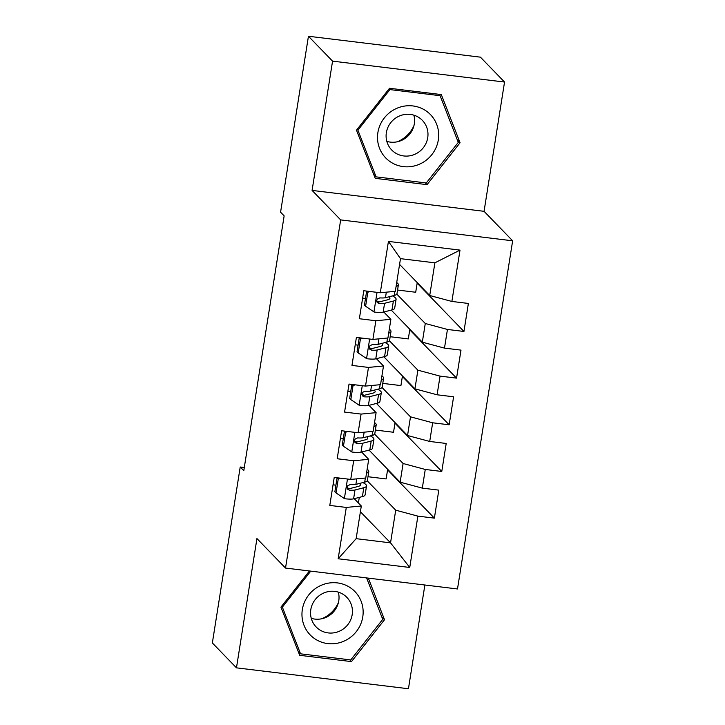 <?xml version="1.0" encoding="UTF-8"?>
<svg xmlns="http://www.w3.org/2000/svg" width="725" height="725" viewBox="0 0 725 725"><rect width="100%" height="100%" fill="white"/><g stroke="black" fill="none" stroke-linecap="round" stroke-linejoin="round"><path stroke-width="1.09" d="M504.546 82.043L332.558 61.136L312.085 190.412L484.064 211.319L504.546 82.043L480.421 57.157L308.442 36.25L280.575 212.198L284.146 215.878L243.79 470.697L240.22 467.009L212.352 642.957L236.468 667.843L408.447 688.75L424.877 585.002M484.064 211.319L512.647 240.809L457.502 588.972L285.523 568.065L340.668 219.902L512.647 240.809M360.407 511.759L390.539 542.853L409.743 567.467L417.881 516.127L434.375 518.13L438.815 490.136L422.312 488.124L425.267 469.456L441.77 471.468L446.201 443.464L429.708 441.452L432.662 422.793L449.165 424.796L453.596 396.792L437.093 394.79L440.048 376.121L456.551 378.124L460.991 350.121L444.488 348.118L447.443 329.449L463.946 331.452L468.377 303.449L451.874 301.446L429.717 295.501L434.891 262.831L400.49 258.653L395.315 291.323L380.299 292.746L388.428 241.407L460.013 250.107L451.874 301.446M409.743 567.467L338.167 558.767L346.296 507.427L361.313 505.996L354.226 498.682M380.299 292.746L363.796 290.743L359.364 318.737L375.858 320.749L372.904 339.418L356.401 337.406L351.969 365.409L368.472 367.421L365.518 386.081L349.015 384.078L344.574 412.081L361.077 414.084L358.123 432.752L341.62 430.75L337.188 458.753L353.682 460.756L350.728 479.424L334.225 477.422L329.793 505.425L346.296 507.427M396.811 294.123L425.276 323.504L422.322 342.173L391.246 310.101M447.443 329.449L425.276 323.504M444.488 348.118L422.322 342.173M388.428 241.407L400.49 258.653M389.416 340.795L417.89 370.176L414.927 388.836L383.851 356.772M440.048 376.121L417.89 370.176M437.093 394.79L414.927 388.836M375.858 320.749L390.884 319.317L383.797 312.004M390.884 319.317L387.929 337.986L372.904 339.418M382.03 387.467L410.495 416.839L407.541 435.507L376.465 403.444M432.662 422.793L410.495 416.839M429.708 441.452L407.541 435.507M368.472 367.421L383.489 365.989L376.402 358.676M383.489 365.989L380.534 384.658L365.518 386.081M374.635 434.139L403.1 463.511L400.146 482.179L369.07 450.116M425.267 469.456L403.1 463.511M422.312 488.124L400.146 482.179M361.077 414.084L376.103 412.661L369.007 405.347M376.103 412.661L373.139 431.33L358.123 432.752M367.24 480.802L395.714 510.183L390.539 542.853L356.138 538.666L361.313 505.996M358.404 502.996L359.283 497.395M417.881 516.127L395.714 510.183M353.682 460.756L368.708 459.333L361.621 452.019M368.708 459.333L365.753 478.002L350.728 479.424M332.558 61.136L308.442 36.25M285.523 568.065L256.94 538.566L236.468 667.843M312.085 190.412L340.668 219.902M244.298 467.507L240.22 467.009M399.584 264.407L429.717 295.501M387.667 469.302L386.135 478.935L367.992 476.724M395.053 422.63L393.53 432.263L375.387 430.061M402.447 375.958L400.916 385.591L382.773 383.389M409.833 329.286L408.311 338.919L390.168 336.717M417.228 282.614L415.706 292.257L397.563 290.045M338.167 558.767L356.138 538.666M434.891 262.831L460.013 250.107M309.448 570.974L280.938 607.133L299.706 655.309L351.498 661.608L384.522 619.721L368.327 578.124M375.251 178.35L427.043 184.648L460.067 142.752L441.308 94.576L389.515 88.278L356.483 130.165L375.251 178.35M434.375 518.13L387.576 469.836M441.77 471.468L394.971 423.173M449.165 424.796L402.357 376.502M456.551 378.124L409.752 329.83M463.946 331.452L417.147 283.158M381.785 616.893L384.522 619.721M349.749 659.804L351.498 661.608M425.294 182.845L427.043 184.648M457.33 139.925L460.067 142.752M340.406 478.174L338.258 478.926L336.038 492.927L344.593 498.728A12.697 2.093 9 0 0 353.592 498.845L362.4 496.598A36.649 6.036 9 0 0 365.119 494.849L366.524 485.977A36.649 6.036 9 0 0 362.89 482.587M349.631 488.623A30.423 5.012 9 0 0 347.112 487.88M335.902 485.261A30.423 5.012 9 0 0 333.074 484.735M366.515 473.144A36.649 6.036 9 0 0 368.817 471.513A36.649 6.036 9 0 0 367.14 469.247M337.089 477.766L334.877 491.731L336.038 492.927M368.817 471.513L367.412 480.376A36.649 6.036 -171 0 1 364.693 482.125L355.884 484.382A12.697 2.093 -171 0 1 350.266 484.572L347.792 485.687L347.103 487.436L347.61 489.176L349.377 490.173A12.697 2.093 9 0 0 354.996 489.982L363.805 487.726A36.649 6.036 9 0 0 366.524 485.977M359.446 483.475A30.423 5.012 -171 0 1 360.379 485.007A30.423 5.012 -171 0 1 358.123 486.457L349.305 488.713A6.471 1.069 -171 0 1 348.091 488.84L349.377 490.173M338.258 478.926L337.134 477.775M347.801 431.502L345.644 432.263L343.433 446.256L351.987 452.056A12.697 2.093 9 0 0 360.987 452.183L369.795 449.926A36.649 6.036 9 0 0 372.514 448.177L373.919 439.314A36.649 6.036 9 0 0 370.285 435.924M357.017 441.96A30.423 5.012 9 0 0 354.507 441.208M343.297 438.589A30.423 5.012 9 0 0 340.46 438.063M373.91 426.481A36.649 6.036 9 0 0 376.212 424.841A36.649 6.036 9 0 0 374.526 422.575M344.484 431.094L342.272 445.059L343.433 446.256M376.212 424.841L374.807 433.713A36.649 6.036 -171 0 1 372.088 435.462L363.279 437.71A12.697 2.093 -171 0 1 357.652 437.9L355.187 439.015L354.498 440.764L354.996 442.513L356.763 443.501A12.697 2.093 9 0 0 362.391 443.31L371.2 441.063A36.649 6.036 9 0 0 373.919 439.314M366.832 436.803A30.423 5.012 -171 0 1 367.765 438.335A30.423 5.012 -171 0 1 365.509 439.785L356.7 442.042A6.471 1.069 -171 0 1 355.486 442.178L356.763 443.501M345.644 432.263L344.529 431.103M355.196 384.83L353.039 385.591L350.818 399.593L359.382 405.384A12.697 2.093 9 0 0 368.382 405.511L377.19 403.254A36.649 6.036 9 0 0 379.909 401.505L381.314 392.642A36.649 6.036 9 0 0 377.68 389.252M364.412 395.288A30.423 5.012 9 0 0 361.902 394.536M350.683 391.917A30.423 5.012 9 0 0 347.855 391.391M381.305 379.809A36.649 6.036 9 0 0 383.597 378.169A36.649 6.036 9 0 0 381.921 375.913M351.87 384.422L349.658 398.388L350.818 399.593M383.597 378.169L382.193 387.041A36.649 6.036 -171 0 1 379.483 388.79L370.665 391.038A12.697 2.093 -171 0 1 365.047 391.228L362.582 392.343L361.884 394.092L362.391 395.841L364.158 396.829A12.697 2.093 9 0 0 369.786 396.638L378.595 394.391A36.649 6.036 9 0 0 381.314 392.642M374.227 390.132A30.423 5.012 -171 0 1 375.16 391.663A30.423 5.012 -171 0 1 372.904 393.122L364.095 395.37A6.471 1.069 -171 0 1 362.872 395.506L364.158 396.829M353.039 385.591L351.915 384.431M338.412 602.575A29.942 28.846 -44.1 0 1 322.09 618.606A29.942 28.846 -44.1 0 1 321.71 618.769M321.61 585.129A31.139 29.997 135.9 0 0 303.983 625.231A31.139 29.997 135.9 0 0 343.496 641.353A31.139 29.997 135.9 0 0 361.123 601.252A31.139 29.997 135.9 0 0 321.61 585.129M324.002 592.905A21.315 20.536 135.9 0 0 316.191 626.989A21.315 20.536 135.9 0 0 338.992 631.393A21.315 20.536 135.9 0 0 346.804 597.318A21.315 20.536 135.9 0 0 324.002 592.905M338.312 592.126A21.315 20.536 -44.1 0 1 325.579 617.555A21.315 20.536 -44.1 0 1 311.27 618.334M366.605 577.916L382.737 619.34L350.737 659.931L300.549 653.823L282.369 607.142L310.762 571.128M298.165 651.367L300.549 653.823M281.572 606.317L282.369 607.142M413.957 125.606A29.942 28.846 -44.1 0 1 397.635 141.647A29.942 28.846 -44.1 0 1 397.255 141.801M397.155 108.17A31.139 29.997 135.9 0 0 379.528 148.262A31.139 29.997 135.9 0 0 419.041 164.385A31.139 29.997 135.9 0 0 436.667 124.292A31.139 29.997 135.9 0 0 397.155 108.17M399.548 115.946A21.315 20.536 135.9 0 0 391.736 150.021A21.315 20.536 135.9 0 0 414.537 154.425A21.315 20.536 135.9 0 0 422.349 120.35A21.315 20.536 135.9 0 0 399.548 115.946M413.857 115.166A21.315 20.536 -44.1 0 1 401.124 140.587A21.315 20.536 -44.1 0 1 386.815 141.366M458.282 142.372L426.282 182.963L376.094 176.864L357.914 130.174L389.914 89.592L440.102 95.691L458.282 142.372M373.71 174.399L376.094 176.864M357.117 129.358L357.914 130.174M389.126 88.767L389.914 89.592M438.716 94.259L440.102 95.691M362.582 338.158L360.434 338.919L358.213 352.921L366.768 358.721A12.697 2.093 9 0 0 375.767 358.839L384.576 356.591A36.649 6.036 9 0 0 387.295 354.842L388.7 345.97A36.649 6.036 9 0 0 385.066 342.581M371.807 348.616A30.423 5.012 9 0 0 369.288 347.873M358.077 345.245A30.423 5.012 9 0 0 355.25 344.719M388.691 333.138A36.649 6.036 9 0 0 390.993 331.506A36.649 6.036 9 0 0 389.307 329.241M359.265 337.759L357.053 351.725L358.213 352.921M390.993 331.506L389.588 340.369A36.649 6.036 -171 0 1 386.869 342.118L378.06 344.375A12.697 2.093 -171 0 1 372.442 344.556L369.968 345.68L369.279 347.42L369.786 349.169L371.553 350.157A12.697 2.093 9 0 0 377.172 349.976L385.981 347.719A36.649 6.036 9 0 0 388.7 345.97M381.622 343.46A30.423 5.012 -171 0 1 382.546 345A30.423 5.012 -171 0 1 380.299 346.45L371.481 348.698A6.471 1.069 -171 0 1 370.267 348.834L371.553 350.157M360.434 338.919L359.31 337.759M369.977 291.486L367.82 292.248L365.608 306.249L374.163 312.049A12.697 2.093 9 0 0 383.163 312.167L391.971 309.919A36.649 6.036 9 0 0 394.69 308.17L396.095 299.298A36.649 6.036 9 0 0 392.461 295.909M379.193 301.944A30.423 5.012 9 0 0 376.683 301.201M365.472 298.582A30.423 5.012 9 0 0 362.636 298.048M396.086 286.466A36.649 6.036 9 0 0 398.388 284.834A36.649 6.036 9 0 0 396.702 282.569M366.66 291.087L364.448 305.053L365.608 306.249M398.388 284.834L396.983 293.697A36.649 6.036 -171 0 1 394.264 295.447L385.455 297.703A12.697 2.093 -171 0 1 379.827 297.893L377.362 299.008L376.674 300.757L377.172 302.497L378.939 303.494A12.697 2.093 9 0 0 384.567 303.304L393.376 301.047A36.649 6.036 9 0 0 396.095 299.298M389.008 296.788A30.423 5.012 -171 0 1 389.941 298.328A30.423 5.012 -171 0 1 387.685 299.778L378.876 302.026A6.471 1.069 -171 0 1 377.662 302.162L378.939 303.494M367.82 292.248L366.705 291.097M347.474 479.026L344.384 498.582M363.805 487.726L362.4 496.598M365.346 478.038L364.693 482.125M354.996 489.982L353.592 498.845M356.763 478.853L355.884 484.382M354.869 432.363L351.77 451.911M371.2 441.063L369.795 449.926M372.732 431.366L372.088 435.462M362.391 443.31L360.987 452.183M364.149 432.182L363.279 437.71M362.264 385.691L359.165 405.239M378.595 394.391L377.19 403.254M380.127 384.694L379.483 388.79M369.786 396.638L368.382 405.511M371.544 385.51L370.665 391.038M369.65 339.019L366.56 358.576M385.981 347.719L384.576 356.591M387.522 338.031L386.869 342.118M377.172 349.976L375.767 358.839M378.939 338.838L378.06 344.375M377.045 292.347L373.946 311.904M393.376 301.047L391.971 309.919M394.907 291.359L394.264 295.447M384.567 303.304L383.163 312.167M386.325 292.175L385.455 297.703"/></g></svg>
